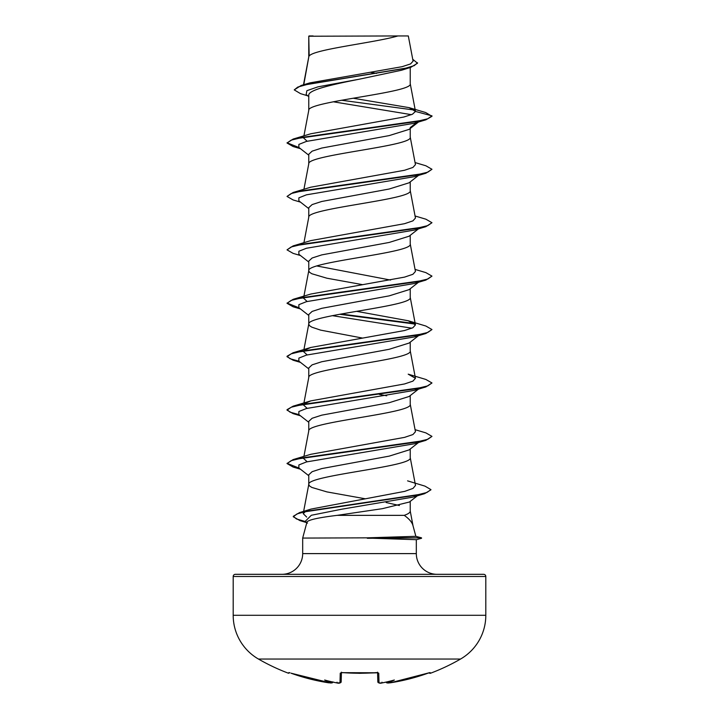 <?xml version="1.0" encoding="UTF-8"?>
<svg xmlns="http://www.w3.org/2000/svg" width="719" height="719" viewBox="0 0 719 719"><rect width="100%" height="100%" fill="white"/><g stroke="black" fill="none" stroke-linecap="round" stroke-linejoin="round"><path stroke-width="1.08" d="M387.874 683.032L390.372 682.798A201.59 201.518 -0 0 0 428.03 673.173L430.151 672.598L430.474 673.254A1.087 1.087 0 0 1 429.162 672.804M288.849 672.598L289.326 672.651A1.087 1.087 -154 0 1 288.849 672.598L288.526 673.254A202.093 202.093 0 0 1 258.454 659.044L460.546 659.044A50.519 50.519 0 0 0 485.81 615.293L485.81 576.485L233.19 576.485L233.19 615.293L485.81 615.293M258.454 659.044A50.519 50.519 0 0 1 233.19 615.293M430.474 673.254A202.093 202.093 0 0 0 460.546 659.044M379.308 682.969L382.077 682.924L381.978 682.187L382.077 682.933A201.823 201.059 -0 0 0 382.22 682.906A148.869 78.281 146.2 0 0 394.345 680.021A148.869 70.489 -143.3 0 1 387.307 682.906L387.307 682.924A1.087 1.079 175 0 1 387.208 682.933L387.307 682.906M338.254 683.023L337.157 682.951M415.852 536.329L421.532 537.848L366.708 537.848L415.852 536.329L412.949 525.508C412.023 522.201 409.12 518.812 404.24 515.352L337.157 515.352C318.436 517.626 308.379 519.855 306.977 522.039L302.681 538.073L366.708 537.848M485.81 576.485A2.175 2.175 0 0 0 483.635 574.31L235.365 574.31A2.175 2.175 0 0 0 233.19 576.485M437.026 574.31A20.707 20.707 0 0 1 416.319 553.603L302.681 553.603A20.707 20.707 0 0 1 281.974 574.31M302.681 538.073L302.681 553.603M367.31 538.073L416.319 539.69L416.319 553.603M309.17 36.229L397.895 35.95C375.309 42.646 313.394 49.332 309.17 56.028L308.766 36.229L308.766 56.963M303.769 84.707L308.766 57.098M307.822 95.861L300.506 93.632L294.233 89.893L297.783 87.071L307.912 84.249L410.801 67.325L401.615 70.219L359.5 79.153C332.331 84.536 308.092 89.911 308.766 95.285L308.766 110.384M410.234 67.496L410.234 83.808C413.371 92.715 305.629 101.613 308.766 110.519M418.512 121.987L409.057 129.393L389.159 135.603L321.744 148.051L312.127 151.161L308.766 154.27L308.766 163.806M410.234 128.467L410.234 137.23C413.371 146.137 305.629 155.034 308.766 163.941M418.521 175.409L409.057 182.815L389.15 189.025L321.744 201.473L312.127 204.582L308.766 207.692L308.766 217.228M410.234 181.889L410.234 190.652C413.371 199.558 305.629 208.456 308.766 217.363M419.24 228.265L409.066 236.227L389.132 242.456L321.77 254.886L312.127 258.004L308.766 261.114L308.766 270.784L309.538 272.267L311.83 273.75L326.893 278.208L362.385 284.625M410.234 235.311L410.234 244.074C413.371 252.98 305.629 261.878 308.766 270.784L303.778 296.938M419.24 281.686L409.057 289.658L389.15 295.868L321.744 308.316L312.127 311.426L308.766 314.536L308.766 324.071M410.234 288.732L410.234 297.495C413.371 306.402 305.629 315.299 308.766 324.206L309.538 325.689L311.83 327.172L320.638 330.138L362.394 338.047M419.24 335.108L409.066 343.071L389.141 349.299L321.752 361.738L312.127 364.848L308.766 367.957L308.766 377.493M410.234 342.154L410.234 350.917C413.371 359.824 305.629 368.721 308.766 377.628M419.24 388.53L409.057 396.502L389.141 402.721L321.77 415.151L312.127 418.269L308.766 421.379L308.766 430.915M410.234 395.576L410.234 404.339C413.371 413.245 305.629 422.143 308.766 431.049M419.24 441.951L409.057 449.923L389.168 456.134L321.744 468.581L312.127 471.691L308.766 474.801L308.766 484.471L309.538 485.954L311.83 487.437L326.893 491.895L365.468 498.824M410.234 449.007L410.234 457.76C413.371 466.667 305.629 475.565 308.766 484.471L303.643 511.362M370.77 72.358L376.603 73.374M316.755 265.949L390.534 280.068M379.38 394.407L386.705 395.792M410.234 501.368L410.234 511.182C410.198 512.575 408.203 513.959 404.24 515.352M386.13 502.527L399.387 505.52M332.439 682.78L328.628 682.798L290.97 673.173A201.59 201.518 0 0 0 328.628 682.798L331.792 682.933L332.933 681.9M294.233 89.893L301.099 85.498L309.862 82.883L402.11 66.687L410.531 63.937L413.092 61.169L408.311 35.95L402.478 35.95M397.895 35.95L408.302 35.95M418.063 495.265L409.372 502.033L382.319 508.684L337.157 515.352M411.448 114.672L333.257 101.783M308.766 96.607L306.159 94.54L306.86 90.693L317.969 86.846L359.5 79.153M410.801 67.325L417.523 63.227L412.742 59.291M308.766 36.939L309.044 35.95L313.133 35.95M418.916 121.493L414.27 123.264L425.891 119.812L431.975 116.307L425.702 112.541L409.111 107.643L353.182 98.224M414.665 110.088L341.534 100.238M301.099 85.498L404.788 68.458L414.27 65.618L417.523 62.778M415.474 111.445L412.436 114.24L403.817 117.026L310.797 133.77L293.127 139.064L415.753 121.664L427.796 118.761L431.975 115.858L415.474 111.445L409.111 107.643M306.671 517.06L303.211 513.618L306.195 510.939M407.583 480.867L424.965 486.125L430.942 489.621L426.906 492.488L415.375 495.364L299.562 512.593L311.102 509.07L404.797 491.347L413.039 488.39L415.51 485.433L410.207 457.491M307.121 461.751L303.544 458.434L303.966 457.617M415.07 429.674L425.882 432.883L431.966 436.388L427.796 439.291L415.753 442.194L293.109 459.594L310.806 454.3L404.572 437.368L412.94 434.546L415.456 431.733L410.207 404.069M307.121 408.329L303.544 405.013L303.957 404.195M304.523 403.647L310.797 400.878L404.572 383.946L412.931 381.124L415.456 378.302L408.203 374.168L425.891 379.461L431.975 382.966L427.805 385.869L415.762 388.772L293.127 406.172L287.034 409.677L290.072 412.158L298.978 414.629M307.121 354.907L303.544 351.591L303.966 350.773M304.532 350.225L310.806 347.457L404.572 330.524L412.922 327.711L415.447 324.88L408.185 320.746L356.615 311.336M307.121 301.486L303.553 298.169L303.688 297.396M415.07 269.409L425.873 272.618L431.966 276.123L427.805 279.026L415.771 281.92L293.127 299.329L310.815 294.035L404.59 277.103L412.931 274.281L415.447 271.458L410.207 243.804M415.07 215.988L425.9 219.196L431.966 222.71L427.787 225.604L415.735 228.507L293.109 245.907L310.797 240.613L404.572 223.681L412.931 220.859L415.456 218.037L410.207 190.382M415.07 162.566L425.873 165.774L431.966 169.28L427.796 172.183L415.753 175.085L293.118 192.485L310.806 187.192L404.563 170.259L412.931 167.437L415.456 164.615L410.207 136.961M307.121 141.221L303.544 137.904L303.966 137.086M414.27 123.264L306.438 141.4L298.87 144.42L298.879 147.449L308.766 155.178M418.916 174.915L414.252 176.685L306.447 194.822L298.87 197.842L298.87 200.862L308.766 208.6M431.966 222.71L425.882 226.665L414.27 230.107L306.447 248.244L298.87 251.264L298.879 254.283L308.766 262.022M431.966 276.123L425.891 280.077L414.261 283.529L306.438 301.665L298.861 304.685L298.879 307.714L308.766 315.443M332.295 315.659L411.879 328.197M420.022 334.497L414.252 336.95L306.456 355.087L298.87 358.107L298.87 361.127L308.766 368.865M418.916 388.602L414.27 390.372L306.438 408.509L298.861 411.529L298.879 414.557L308.766 422.287M431.966 436.388L425.882 440.343L414.252 443.794L306.456 461.931L298.87 464.95L298.87 467.97L308.766 475.708M430.915 489.846L424.605 493.674L412.904 497.135L341.57 509.232L311.327 515.271L305.242 521.32L307.525 523.099M425.891 119.812L303.274 137.212L291.213 140.115L287.034 143.009L293.109 146.523L300.488 148.698M431.966 169.28L425.882 173.234L303.238 190.643L291.204 193.537L287.034 196.44L293.127 199.954L300.488 202.12M425.882 226.665L303.256 244.056L291.204 246.959L287.025 249.861L293.109 253.367L300.488 255.542M425.891 280.077L303.256 297.477L291.213 300.38L287.034 303.283L293.118 306.788L299.76 308.397M339.62 314.275L415.034 324.062M408.185 320.737L425.891 326.04L431.966 329.554L425.873 333.508L303.229 350.908L291.195 353.811L287.034 356.705L293.118 360.219L299.76 361.819M431.975 382.966L425.9 386.921L303.274 404.321L291.222 407.224L287.034 410.127L293.109 413.632L299.76 415.24M425.882 440.343L303.238 457.751L291.195 460.654L287.034 463.548L293.127 467.062L299.76 468.662M424.605 493.674L308.136 510.984L297.082 513.869L293.28 516.754L299.976 520.628L306.402 522.228M410.234 127.56L416.84 122.491M293.127 139.064L287.034 143.009M287.052 142.793L298.978 147.521M293.118 192.485L287.034 196.44M293.109 245.907L287.025 249.861M293.127 299.329L287.034 303.283M287.061 303.058L298.978 307.786M341.085 314.005L414.468 323.514M431.966 329.554L427.787 332.448L415.735 335.351L293.1 352.75L287.034 356.264L290.09 358.736L298.978 361.208M293.109 459.594L287.034 463.548M287.061 463.324L298.978 468.051M299.562 512.593L293.28 516.314L296.453 518.956L305.611 521.608M367.31 538.297L421.532 537.848M341.417 672.705L341.183 681.756A1.087 1.079 -178.5 0 1 339.997 682.798L336.923 682.924A201.823 201.059 -0 0 1 336.78 682.906L337.022 682.187L336.78 682.906A148.869 78.281 -146.2 0 1 324.655 680.021A148.869 70.489 143.3 0 0 331.693 682.906L331.693 682.906A1.087 1.079 -175 0 0 331.792 682.933L332.879 682.187A1.087 1.079 -175 0 0 332.906 682.079M341.318 672.616A1.087 1.025 -178.5 0 1 340.249 673.173L342.424 672.598A201.185 180.82 -0 0 0 376.576 672.598L378.751 673.173L379.003 682.798A1.087 1.079 -1.5 0 1 377.817 681.756L377.583 672.705M377.682 672.616A1.087 1.025 -1.5 0 0 378.751 673.173M387.208 682.933L386.274 682.493M429.764 672.651L390.372 682.798L386.561 682.78L390.372 682.798L429.674 672.651A1.087 1.087 154 0 0 430.151 672.598M339.997 682.798L340.249 673.173M359.5 673.317L342.433 672.669L377.861 672.777L359.5 673.317M303.93 456.385L308.793 430.78M303.93 402.964L308.793 377.358M415.456 378.302L410.207 350.647M303.93 349.542L308.793 323.936M415.456 324.88L410.207 297.226M303.93 242.698L308.793 217.093M303.93 189.277L308.793 163.671M303.93 135.855L308.793 110.25M415.456 111.211L410.207 83.539M303.49 84.797L308.793 56.828M410.207 510.912L413.092 526.137M414.252 176.685L425.882 173.234M300.479 308.963L293.118 306.788M414.252 336.95L425.873 333.508M300.488 362.385L293.118 360.219M414.27 390.372L425.9 386.921M300.488 415.807L293.109 413.632M300.488 469.228L293.127 467.062M306.815 522.659L299.976 520.628M310.797 400.878L293.127 406.172M310.806 347.457L293.1 352.75M287.034 409.677L287.034 410.127M416.319 539.69L421.532 538.297M381.987 682.942L382.005 682.942C379.983 683.544 378.589 683.149 377.817 681.756L378.338 682.699L379.731 683.041M377.565 672.184L377.861 672.777M341.435 672.184L341.139 672.777L342.433 672.669M339.224 683.041L336.995 682.942C339.017 683.544 340.411 683.149 341.183 681.756L341.183 681.792M288.526 673.254L289.892 672.714M290.97 673.173L330.83 683.041"/></g></svg>
